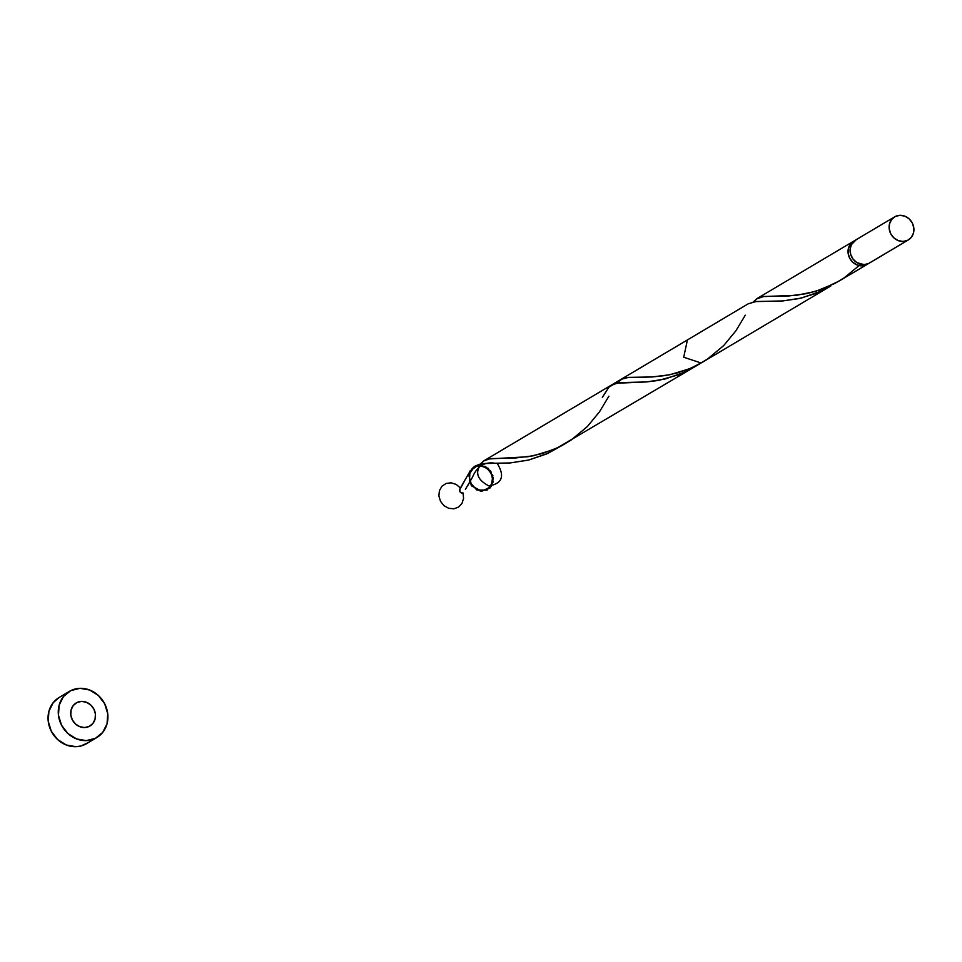 <?xml version="1.0" encoding="UTF-8"?>
<svg xmlns="http://www.w3.org/2000/svg" width="962" height="962" viewBox="0 0 962 962"><rect width="100%" height="100%" fill="white"/><g stroke="black" fill="none" stroke-linecap="round" stroke-linejoin="round"><path stroke-width="1.44" d="M870.622 262.217L868.638 263.492A13.432 12.037 59.3 0 1 851.911 257.323A13.432 12.037 59.3 0 1 855.627 240.019A13.432 12.037 59.3 0 1 856.324 239.634L851.37 244.637L850.095 249.398L850.709 254.509L853.102 259.163L856.938 262.662L864.044 264.634L868.638 263.492L907.671 240.308A13.432 12.037 -120.7 0 1 890.944 234.139A13.432 12.037 -120.7 0 1 894.66 216.835A13.432 12.037 -120.7 0 1 895.357 216.45L891.702 219.42L889.537 223.749L889.201 228.776L890.74 233.754L893.914 237.903L898.243 240.608L903.077 241.45L907.671 240.308L911.327 237.349L913.491 233.02L913.828 227.982L912.301 223.016L909.126 218.855L904.785 216.149L899.951 215.308L895.357 216.45A13.432 12.037 -120.7 0 1 912.084 222.619A13.432 12.037 -120.7 0 1 908.368 239.923A13.432 12.037 -120.7 0 1 907.671 240.308L868.638 263.492A13.432 12.037 59.3 0 0 869.335 263.107A13.432 12.037 59.3 0 0 870.009 262.674M69.384 691.377L59.151 697.462A26.852 24.074 59.3 0 0 51.732 732.07A26.852 24.074 59.3 0 0 85.185 744.396A26.852 24.074 59.3 0 0 86.58 743.638L96.813 737.553A26.852 24.074 -120.7 0 1 95.406 738.323L85.185 744.396L95.406 738.323A26.852 24.074 -120.7 0 1 61.953 725.985A26.852 24.074 -120.7 0 1 69.384 691.377A26.852 24.074 -120.7 0 1 70.791 690.62A26.852 24.074 -120.7 0 1 104.245 702.945A26.852 24.074 -120.7 0 1 96.813 737.553M867.291 264.322A13.432 12.037 -120.7 0 0 868.277 263.66L866.594 264.706A13.432 12.037 -120.7 0 1 849.867 258.537A13.432 12.037 -120.7 0 1 853.583 241.234A13.432 12.037 -120.7 0 1 854.28 240.861A13.432 12.037 -120.7 0 1 854.629 240.68L850.624 243.819L848.46 248.148L848.123 253.174L849.65 258.153L852.825 262.301L857.166 265.007L862 265.861L866.594 264.706A13.432 12.037 -120.7 0 0 867.291 264.322L840.103 280.459M859.078 265.584L844.071 277.91L834.956 283.405L815.668 291.366L796.813 295.25L762.974 296.585L756.324 299.038L763.756 296.476L789.249 295.911L806.998 293.578L821.344 289.478L838.972 281.144M753.186 301.948L757.936 298.088M621.031 379.365L628.559 377.369L652.188 376.972L665.824 375.493L678.126 372.715L690.644 368.242L702.573 362.157L830.783 286.003L815.511 293.566L799.145 298.557L782.395 300.962L755.663 301.575L748.268 303.788L756.108 301.527L782.888 300.926L801.202 298.088L820.586 291.39L830.783 286.003M608.886 396.212L599.422 411.928L587.253 426.647L571.26 439.947L562.157 445.442L552.597 449.939L533.249 455.808L515.404 457.996L490.163 458.621L483.513 461.063L480.387 463.973L483.513 461.063L488.275 458.982L527.825 456.758L542.556 453.487L557.551 447.751L701.13 363.011L683.705 357.227L687.421 339.923L620.658 379.569M483.513 461.063C474.23 470.911 476.022 479.184 488.864 485.906C502.272 483.633 505.038 476.118 497.174 463.371C505.038 476.118 502.272 483.633 488.864 485.906C476.022 479.184 474.23 470.911 483.513 461.063L484.607 460.389M464.081 481.83L460.57 488.191L464.081 481.83M459.896 488.876L469.757 471.753L475.456 465.812L483.309 463.564L510.088 462.95L528.391 460.113L547.787 453.415L561.76 445.647L546.656 453.932L528.847 460.004L509.968 462.962L486.05 463.395L478.619 464.418L472.15 468.614L466.498 477.332M481.721 465.235L490.824 471.224L493.145 481.986L487.073 490.115L476.803 489.995L469.408 481.709L469.997 470.971L478.162 465.187L488.263 468.338L493.35 478.258L489.911 488.107L480.315 491.089L471.176 485.149L468.807 474.398L474.819 466.221L472.462 468.266L474.819 466.221L468.71 474.915L471.837 486.038L481.854 491.233L491.209 486.568L492.857 475.577L485.569 466.522L474.819 466.221L468.71 474.915L471.837 486.038L481.854 491.233L491.209 486.568L492.857 475.577L485.569 466.522L474.819 466.221L479.521 465.079M691.738 368.554L678.607 374.771L658.717 380.387L646.368 381.95L619.059 382.611L611.231 385.209M495.743 463.371C485.004 461.339 477.248 465.945 472.474 477.224L465.392 489.393M467.7 485.678L472.691 476.839M89.25 726.394A13.432 12.037 59.3 0 0 93.879 709.102A13.432 12.037 59.3 0 0 76.948 702.537A13.432 12.037 59.3 0 0 72.318 719.841A13.432 12.037 59.3 0 0 89.25 726.394A13.432 12.037 59.3 0 0 93.879 709.102A13.432 12.037 59.3 0 0 76.948 702.537A13.432 12.037 59.3 0 0 72.318 719.841A13.432 12.037 59.3 0 0 89.25 726.394L84.656 727.537L79.834 726.695L75.493 723.989L72.318 719.841L70.779 714.862L71.128 709.836L73.28 705.507L76.948 702.537L81.542 701.394L86.364 702.236L90.705 704.942L93.879 709.102L95.418 714.069L95.07 719.107L92.917 723.436L89.25 726.394M70.791 690.62L63.468 696.536L59.151 705.194L58.466 715.259L61.532 725.204L67.893 733.513L76.563 738.924L86.219 740.62L95.406 738.323L102.73 732.395L107.047 723.749L107.732 713.684L104.666 703.727L98.304 695.418L89.634 690.007L79.978 688.323L70.791 690.62M59.247 697.402L53.247 702.621L48.918 711.267L48.232 721.332L51.311 731.276L57.66 739.598L66.33 745.009L75.986 746.692L80.736 746.031L87.927 742.772M459.764 489.117A2.682 2.405 -120.7 0 0 463.011 492.941L463.576 498.376L462 503.379L458.561 507.07L453.86 508.814L448.689 508.309L443.963 505.651L440.5 501.298L438.888 495.983L439.406 490.656L441.967 486.207L446.14 483.441L451.19 482.804L456.241 484.427L460.425 488.011L456.241 484.427L451.19 482.804L446.14 483.441L441.967 486.207L439.406 490.656L438.888 495.983L440.5 501.298L443.963 505.651L448.689 508.309L453.86 508.814L458.561 507.07L462 503.379L463.576 498.376L463.011 492.941L463.576 498.376L462 503.379L458.561 507.07L453.86 508.814L448.689 508.309L443.963 505.651L440.5 501.298L438.888 495.983L439.406 490.656L441.967 486.207L446.14 483.441L451.19 482.804L456.241 484.427L460.425 488.011L456.241 484.427L451.19 482.804L446.14 483.441L441.967 486.207L439.406 490.656L438.888 495.983L440.5 501.298L443.963 505.651L448.689 508.309L453.86 508.814L458.561 507.07L462 503.379L463.576 498.376L463.011 492.941L461.231 492.857L459.848 491.534L459.932 488.816M602.344 397.342L608.874 387.253L615.403 383.285L646.488 381.938L664.79 379.1L684.186 372.402L698.159 364.634M745.285 315.187L735.822 330.904L723.652 345.623L707.659 358.934L698.556 364.43L688.996 368.927L669.648 374.783L651.815 376.984L626.575 377.597L622.594 378.631L616.786 382.96M869.335 263.107L908.368 239.923M853.583 241.234L757.058 298.557M484.259 460.594L748.364 303.727M855.627 240.019L894.66 216.835"/></g></svg>
